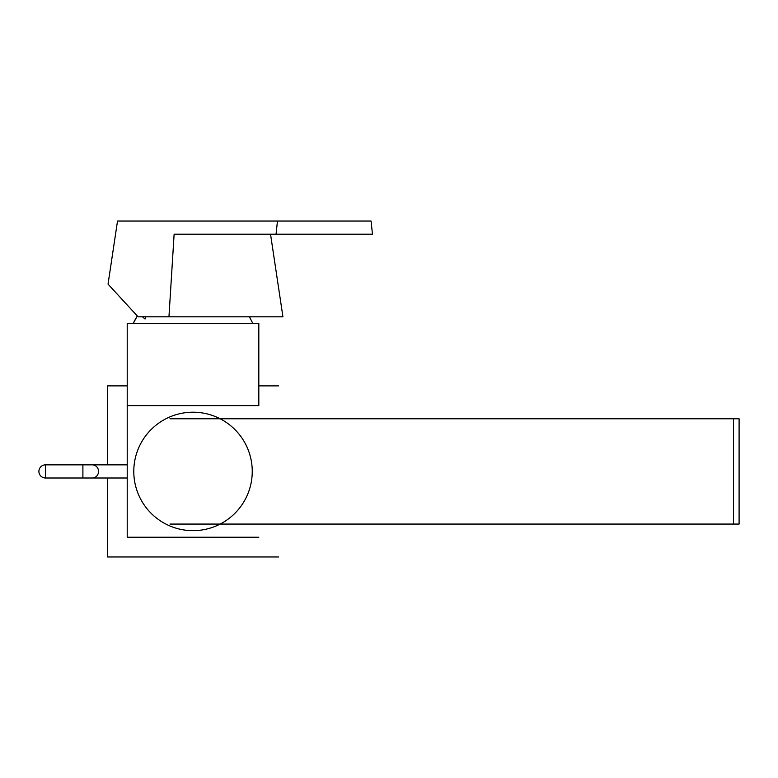 <?xml version="1.0" encoding="UTF-8"?>
<svg xmlns="http://www.w3.org/2000/svg" width="778" height="778" viewBox="0 0 778 778"><rect width="100%" height="100%" fill="white"/><g stroke="black" fill="none" stroke-linecap="round" stroke-linejoin="round"><path stroke-width="1.17" d="M107.471 478.003L107.471 556.97L278.563 556.97M278.563 385.878L258.821 385.878M127.213 385.878L107.471 385.878L107.471 464.845M133.301 323.356L137.298 315.985A65.809 65.809 0 0 0 133.301 323.356M193.022 412.204A59.225 59.225 0 0 1 244.311 501.042A59.225 59.225 0 0 1 141.722 501.042A59.225 59.225 0 0 1 193.022 412.204M250.137 316.802L249.874 317.871M145.593 316.802L145.048 319.038L142.462 316.802M270.53 234.188L282.929 316.802L168.952 316.802L174.126 234.188L276.064 234.188L277.464 221.03L117.517 221.03L108.045 284.145L138.056 316.802L168.952 316.802M276.064 234.188L372.468 234.188L371.067 221.03L277.464 221.03M169.983 418.778L739.1 418.778L739.1 524.071L733.489 524.071L733.489 418.778M169.983 524.071L733.489 524.071M127.213 405.62L258.821 405.62L258.821 323.356L127.213 323.356L127.213 537.228L258.821 537.228M45.484 471.429L45.484 464.845A6.584 6.584 0 0 0 38.9 471.429A6.584 6.584 0 0 0 45.484 478.003L45.484 471.429M127.213 464.845L92.281 464.845A6.584 6.263 90 0 1 98.543 471.429A6.584 6.263 90 0 1 92.281 478.003L127.213 478.003M92.281 464.845L82.896 464.845L82.896 478.003L92.281 478.003M45.484 478.003L82.896 478.003M45.484 464.845L82.896 464.845M252.743 323.356A65.809 65.809 0 0 0 249.242 316.802"/></g></svg>
